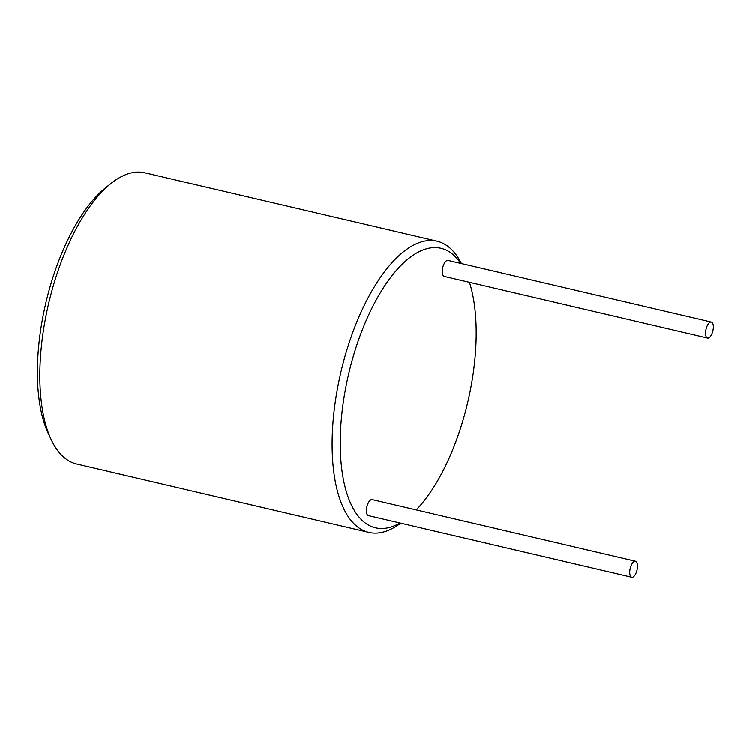 <?xml version="1.0" encoding="UTF-8"?>
<svg xmlns="http://www.w3.org/2000/svg" width="750" height="750" viewBox="0 0 750 750"><rect width="100%" height="100%" fill="white"/><g stroke="black" fill="none" stroke-linecap="round" stroke-linejoin="round"><path stroke-width="1.12" d="M416.222 509.859A143.522 61.2 103.2 0 0 461.006 426.703A143.522 61.2 103.2 0 0 469.462 282.384M460.716 263.456A143.522 61.2 103.2 0 0 355.434 349.331A143.522 61.2 103.2 0 0 345.197 487.425A143.522 61.2 103.2 0 0 399.984 522.947M707.606 338.119L444.262 276.488A8.222 3.506 -76.8 0 1 443.119 266.269A8.222 3.506 -76.8 0 1 448.012 260.475L711.347 322.116A8.222 3.506 -76.8 0 1 712.5 332.334A8.222 3.506 -76.8 0 1 707.606 338.119A8.222 3.506 -76.8 0 1 706.453 327.9A8.222 3.506 -76.8 0 1 711.347 322.116M631.763 577.191L368.428 515.559A8.222 3.506 -76.8 0 1 367.275 505.341A8.222 3.506 -76.8 0 1 372.178 499.547L635.513 561.178A8.222 3.506 103.2 0 0 630.619 566.972A8.222 3.506 103.2 0 0 631.763 577.191A8.222 3.506 103.2 0 0 636.666 571.406A8.222 3.506 103.2 0 0 635.513 561.178M461.456 263.625A149.503 63.75 103.2 0 0 437.025 241.219A149.503 63.75 103.2 0 0 347.972 346.491A149.503 63.75 103.2 0 0 368.888 532.35A149.503 63.75 103.2 0 0 400.725 523.116M368.888 532.35L76.584 463.941A149.503 63.75 -76.8 0 1 51.347 439.903A149.503 63.75 -76.8 0 1 55.659 278.072A149.503 63.75 -76.8 0 1 111.431 183.15A149.503 63.75 -76.8 0 1 144.713 172.809L437.025 241.219M51.347 439.903L48.45 433.809A143.522 61.2 -76.8 0 1 52.594 278.456A143.522 61.2 -76.8 0 1 106.134 187.322L111.431 183.15"/></g></svg>
